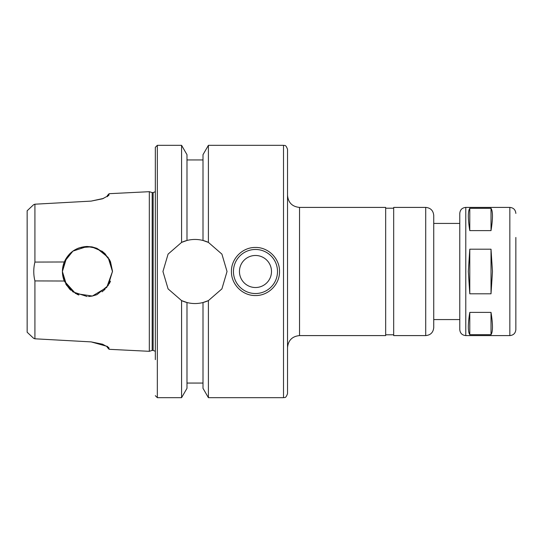 <?xml version="1.0" encoding="UTF-8"?>
<svg xmlns="http://www.w3.org/2000/svg" width="543" height="543" viewBox="0 0 543 543"><rect width="100%" height="100%" fill="white"/><g stroke="black" fill="none" stroke-linecap="round" stroke-linejoin="round"><path stroke-width="0.81" d="M491.015 208.315C492.949 211.146 492.949 218.585 491.015 230.612L469.783 230.612C467.849 218.585 467.849 211.146 469.783 208.315L491.015 208.315L491.015 230.612M469.783 334.685C467.849 331.854 467.849 324.415 469.783 312.388L491.015 312.388C492.949 324.415 492.949 331.854 491.015 334.685L469.783 334.685L469.783 312.388M469.783 230.612L469.783 208.315M491.015 312.388L491.015 334.685M469.783 293.804L468.324 271.5L469.783 249.196L491.015 249.196L492.474 271.5L491.015 293.804L469.783 293.804L469.783 249.196M491.015 249.196L491.015 293.804M465.779 335.594L465.779 207.406C462.127 207.765 460.125 209.768 459.772 213.419L459.772 329.581C460.125 333.232 462.127 335.235 465.779 335.594L509.843 335.594C513.488 335.235 515.497 333.232 515.85 329.581L515.85 305.546M515.85 237.454L515.85 329.581M299.539 335.594L299.539 207.406L385.666 207.406L385.666 335.594L299.539 335.594C292.243 336.307 288.238 340.312 287.525 347.608M425.719 335.594L425.719 207.406L393.675 207.406L393.675 335.594L425.719 335.594C430.585 335.119 433.26 332.445 433.735 327.578L433.735 319.569L459.772 319.569M459.772 223.431L433.735 223.431L433.735 215.422L433.735 327.578M287.525 271.5L287.525 393.675C285.53 399.186 284.43 397.014 283.514 397.68L283.514 145.32C284.43 145.986 285.53 143.814 287.525 149.325L287.525 271.5M112.469 271.5L106.74 287.437L92.358 296.044L75.592 293.553L64.278 281.016L34.915 280.921C33.388 274.643 33.388 268.357 34.915 262.079L64.278 261.984C68.751 252.305 76.332 247.133 87.029 246.468L96.763 248.266L104.975 253.635L110.501 261.767L112.469 271.059M110.453 261.645L109.123 259.004M105.064 253.724L102.016 251.151M96.932 294.666L92.181 296.078L96.932 294.666L108.138 285.564L112.469 271.5L108.138 257.436L96.932 248.334L92.174 246.922L87.029 246.468M87.206 246.468L72.932 251.104L64.366 261.774L62.397 271.473L66.687 257.497M102.036 291.829L105.064 289.276L102.036 291.829M109.204 283.86L110.528 281.179L109.204 283.86M66.687 285.503L62.397 271.527L64.366 281.226L72.932 291.896L87.206 296.532M79.896 247.628L91.577 246.814L102.451 251.47L109.829 260.314L112.469 271.819M103.577 198.399L91.143 201.107L34.915 204.202L33.585 204.731L27.15 210.765L27.15 332.235L33.585 338.269L34.915 338.798L33.585 338.269M78.769 294.985L77.181 294.34M69.857 289.324L65.649 283.819M65.649 259.181L69.857 253.676M77.181 248.66L78.769 248.015M64.278 261.984C61.787 268.33 61.787 274.67 64.278 281.016M78.844 247.988L76.896 248.789M70.828 252.773L69.314 254.226M69.314 288.774L70.828 290.227M76.896 294.211L78.844 295.012M107.263 196.675C107.263 195.351 107.263 195.351 107.263 196.675L109.089 194.713L108.695 195.466L102.512 198.806L91.143 201.107L34.915 204.202L34.915 262.079M34.915 280.921L34.915 338.798L91.143 341.893L34.915 338.798M88.509 296.512L92.181 296.078M109.089 194.713C109.089 193.362 109.089 193.362 109.089 194.713M109.089 193.695L149.325 191.686L149.325 351.314L109.089 349.305M107.263 346.325C107.263 347.649 107.263 347.649 107.263 346.325L109.089 348.287C109.089 349.638 109.089 349.638 109.089 348.287L108.695 347.534L102.512 344.194L91.143 341.893L107.263 346.407M255.475 247.465C268.337 247.16 279.821 258.638 279.509 271.5C279.821 284.362 268.337 295.84 255.475 295.535C242.619 295.84 231.135 284.362 231.44 271.5C231.135 258.638 242.619 247.16 255.475 247.465M233.442 271.5A22.032 22.032 0 0 1 266.491 252.42A22.032 22.032 0 0 1 266.491 290.58A22.032 22.032 0 0 1 233.442 271.5M239.456 271.5A16.025 16.025 0 0 1 263.491 257.626A16.025 16.025 0 0 1 263.491 285.374A16.025 16.025 0 0 1 239.456 271.5M181.579 242.395L186.982 240.474C192.317 239.11 197.659 239.11 203.001 240.474L208.403 242.395L221.904 254.117L227.035 271.5L221.904 288.883L208.403 300.605L203.001 302.526C197.659 303.89 192.317 303.89 186.982 302.526L181.579 300.605L168.079 288.883L162.948 271.5L168.079 254.117L181.579 242.395A32.044 32.044 0 0 1 186.982 240.474L186.982 154.674L181.579 145.32L181.579 242.395M181.579 300.605A32.044 32.044 0 0 0 186.982 302.526L186.982 388.326L181.579 397.68L181.579 300.605M208.403 397.68L203.001 388.326L203.001 302.526A32.044 32.044 0 0 0 208.403 300.605L208.403 397.68L283.514 397.68M208.403 242.395A32.044 32.044 0 0 0 203.001 240.474L203.001 154.674L208.403 145.32L208.403 242.395M149.325 191.686L152.183 192.589L152.183 350.411L149.325 351.314M155.332 395.677L157.334 397.68L157.334 145.32L155.332 147.323L155.332 359.629M155.332 147.323L155.332 271.5M465.779 207.406L509.843 207.406L509.843 335.594M152.183 192.589L153.133 192.589L153.133 350.411L155.332 351.294M509.843 207.406C513.488 207.765 515.497 209.768 515.85 213.419M299.539 207.406C292.243 206.693 288.238 202.688 287.525 195.392M385.666 334.793L393.675 334.793M385.666 208.207L393.675 208.207M425.719 207.406C430.585 207.881 433.26 210.555 433.735 215.422M109.089 193.702L107.263 195.684M109.089 349.298L107.263 347.316M208.403 145.32L283.514 145.32M186.982 159.941L203.001 159.941M186.982 383.059L203.001 383.059M152.183 350.411L153.133 350.411M153.133 192.589L155.332 191.706M157.334 397.68L181.579 397.68M157.334 145.32L181.579 145.32"/></g></svg>
